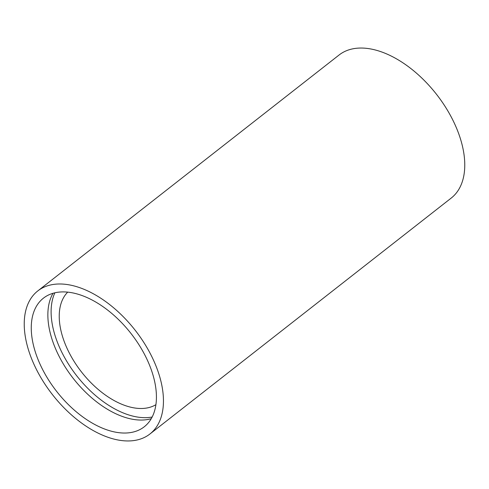 <?xml version="1.0" encoding="UTF-8"?>
<svg xmlns="http://www.w3.org/2000/svg" width="489" height="489" viewBox="0 0 489 489"><rect width="100%" height="100%" fill="white"/><g stroke="black" fill="none" stroke-linecap="round" stroke-linejoin="round"><path stroke-width="0.73" d="M67.733 292.11A71.681 41.345 -128.1 0 0 65.459 344.678A71.681 41.345 -128.1 0 0 155.893 404.696M54.866 292.789A82.286 47.464 -128.1 0 0 58.258 344.397A82.286 47.464 -128.1 0 0 152.146 417.025M149.322 364.647A81.718 47.133 -128.1 0 0 43.46 298.137A81.718 47.133 -128.1 0 0 38.362 360.295A81.718 47.133 -128.1 0 0 144.218 426.811A81.718 47.133 -128.1 0 0 149.322 364.647M53.038 293.266A81.718 47.133 -128.1 0 0 54.957 347.3A81.718 47.133 -128.1 0 0 151.242 418.682M149.878 434.03L451.194 198.088A90.893 52.427 -128.1 0 0 456.867 128.949A90.893 52.427 -128.1 0 0 339.121 54.97L37.806 290.912A90.893 52.427 -128.1 0 0 32.133 360.051A90.893 52.427 -128.1 0 0 149.878 434.03A90.893 52.427 -128.1 0 0 155.551 364.892A90.893 52.427 -128.1 0 0 37.806 290.912"/></g></svg>
